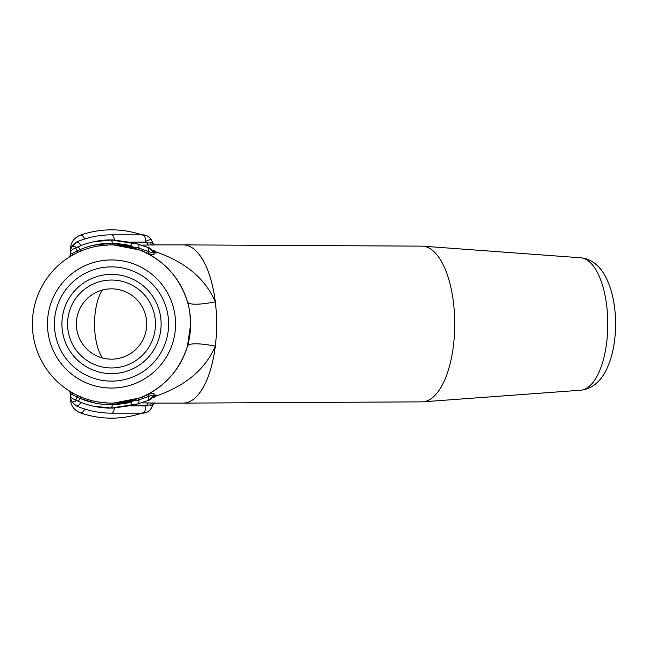 <?xml version="1.0" encoding="UTF-8"?>
<svg xmlns="http://www.w3.org/2000/svg" width="648" height="648" viewBox="0 0 648 648"><rect width="100%" height="100%" fill="white"/><g stroke="black" fill="none" stroke-linecap="round" stroke-linejoin="round"><path stroke-width="0.97" d="M102.441 357.971A40.184 16.986 90 0 1 94.535 324A40.184 16.986 90 0 1 102.441 290.029M155.471 324A43.951 43.951 0 0 1 111.513 367.951A43.951 43.951 0 0 1 67.562 324A43.951 43.951 0 0 1 111.513 280.049A43.951 43.951 0 0 1 155.471 324M146.675 324A35.162 35.162 0 0 1 111.513 359.162A35.162 35.162 0 0 1 76.351 324A35.162 35.162 0 0 1 111.513 288.838A35.162 35.162 0 0 1 146.675 324M152.693 396.106L149.283 400.108L147.833 400.586L149.283 400.108A5.022 5.022 0 0 0 152.612 396.374C152.588 395.499 151.219 395.507 148.513 396.414L142.746 398.536A2.511 0.956 66.6 0 1 142.9 396.625C165.232 386.386 180.087 369.554 187.475 346.129L190.633 324A79.113 79.113 0 0 1 111.513 403.113A79.113 79.113 0 0 1 32.4 324A79.113 79.113 0 0 1 111.513 244.887A79.113 79.113 0 0 1 190.633 324L189.832 312.798M133.043 242.66L150.644 242.951A7.282 1.077 161.4 0 0 152.191 241.672L151.413 239.946C149.413 236.682 146.497 234.981 142.673 234.835C147.29 235.103 150.458 237.379 152.191 241.672L152.515 242.879A2.511 2.511 168.5 0 0 154.961 244.895L183.222 244.887A79.113 33.437 90 0 1 183.295 244.887L421.905 246.143A77.857 32.902 90 0 1 422.852 246.175A77.857 32.902 90 0 1 454.734 324A77.857 32.902 90 0 1 422.852 401.825A77.857 32.902 90 0 1 421.905 401.857L183.295 403.113A79.113 33.437 90 0 1 183.222 403.113L154.937 403.113A2.511 2.511 11.5 0 0 152.515 405.122L152.191 406.328C150.458 410.621 147.29 412.898 142.673 413.165C146.497 413.019 149.413 411.318 151.413 408.054L152.191 406.32A7.282 1.077 18.6 0 0 150.644 405.049L133.043 405.34M152.515 251.262L153.673 252.04L154.427 250.744A79.113 33.437 90 0 1 155.358 251.683C185.377 261.995 205.367 278.721 215.322 301.871A79.113 33.437 90 0 1 216.651 324A79.113 33.437 90 0 1 215.322 346.129A50.228 8.813 16.2 0 0 187.475 346.129M183.295 244.887A79.113 33.437 90 0 1 215.322 301.871A50.228 8.813 -16.2 0 1 187.475 301.871C180.087 278.446 165.232 261.614 142.9 251.375A2.511 0.956 113.4 0 1 142.746 249.464L148.513 251.586C151.219 252.493 152.588 252.509 152.612 251.626L149.283 247.892L147.833 247.415L149.283 247.892A5.022 5.022 0 0 1 152.612 251.626L152.677 251.878M119.329 245.268L128.912 246.823L139.142 249.861L113.376 244.904A2.511 1.037 -88.7 0 1 112.436 243.227L138.842 247.982L142.746 249.464M73.273 249.059L73.038 249.172A5.022 5.022 0 0 0 70.316 253.643L72.552 253.263C69.636 255.596 69.636 255.596 72.552 253.263C69.636 255.596 69.636 255.596 72.552 253.263A2.511 1.636 -119.9 0 1 72.033 255.442C68.234 257.718 68.234 257.718 72.033 255.442L70.187 256.543M109.682 244.904A2.511 1.037 88.7 0 1 109.658 244.904L111.942 244.887M69.668 256.859L69.15 257.183M82.142 250.541L83.835 249.885A2.511 0.988 69.5 0 1 83.827 249.885M97.427 246.151L108.678 244.936M124.918 246.029L129.713 247.001M73.038 249.172L77.161 247.196C87.764 242.482 98.844 240.044 110.387 239.865L138.089 244.166A5.022 2.033 108.4 0 1 138.842 247.982A2.511 0.988 -69.6 0 0 139.142 249.861L139.215 249.893M113.619 403.088L116.624 402.951M154.718 390.282L152.523 391.659M153.058 256.673L154.718 257.718M183.295 403.113A79.113 33.437 90 0 0 215.322 346.129C205.367 369.279 185.377 386.006 155.358 396.317A79.113 33.437 90 0 1 154.427 397.256L153.649 395.977L152.507 396.746M142.9 396.625L148.724 394.389C152.393 393.19 154.305 393.247 154.443 394.567L153.649 395.977M152.726 396.05L154.175 395.223L156.516 395.094L155.358 396.317L154.167 396.374M154.232 251.618L155.358 251.683L156.565 252.955L154.2 252.801L154.443 253.433C154.305 254.753 152.393 254.81 148.724 253.611L142.9 251.375M141.086 402.837L154.961 403.105A2.511 2.511 11.5 0 0 152.515 405.122L150.644 405.049A2.511 1.871 -87.5 0 1 152.41 402.902M140.276 397.702L124.918 401.971M152.41 245.098A2.511 1.871 -92.5 0 1 150.644 242.951L152.515 242.879A2.511 2.511 168.5 0 0 154.961 244.887L141.086 245.163M93.531 406.191L112.647 408.135L133.747 405.146L138.089 403.834L110.387 408.135C98.844 407.957 87.764 405.518 77.161 400.804L73.038 398.828A5.022 5.022 0 0 1 70.316 394.357L72.552 394.737C69.636 392.405 69.636 392.405 72.552 394.737L70.316 394.357L70.6 399.111M84.791 409.058A7.533 3.038 109.3 0 1 80.409 412.898C74.066 410.273 70.697 405.535 70.316 398.674L70.316 392.939L71.021 393.522M116.478 402.959A2.511 1.061 86.4 0 1 116.494 402.959L112.655 403.105M108.556 403.064L97.848 401.922M97.208 401.809L96.277 401.63M83.916 398.147L81.794 397.321M82.644 397.661L83.835 398.115A2.511 0.988 110.5 0 1 83.835 398.115M128.944 401.169A2.511 1.013 77.3 0 0 128.912 401.177L119.321 402.732M110.492 403.113L109.658 403.096A2.511 1.037 91.3 0 1 109.666 403.096M72.033 392.558C68.234 390.282 68.234 390.282 72.033 392.558A2.511 1.636 -60.1 0 1 72.552 394.737L77.136 397.111L77.849 395.596M110.387 408.135A5.022 2.122 -89.2 0 0 112.436 404.773A2.511 1.037 88.7 0 1 113.376 403.096L139.142 398.139A2.511 0.988 69.6 0 0 138.842 400.019L112.436 404.773C101.315 404.887 90.582 402.789 80.255 398.488L77.136 397.111L75.711 400.14M139.628 244.677L133.747 242.854L112.647 239.865L93.539 241.801M72.552 253.263L80.255 249.512A5.022 1.985 65.9 0 0 77.161 247.196L74.115 248.63M138.089 244.166L147.833 247.415A5.022 2.033 108.4 0 1 148.513 251.586A2.511 1.013 108.8 0 0 148.724 253.611M114.445 239.914A7.282 3.078 90 0 0 111.513 234.835C99.322 234.868 87.618 237.265 76.407 242.044C87.618 237.265 99.322 234.868 111.513 234.835L142.673 234.835A7.282 3.078 90 0 1 145.751 242.125L130.888 242.125M70.6 248.905L70.316 251.278L71.612 246.337L76.407 242.044L70.843 248.063A7.282 1.077 18.6 0 1 70.843 248.063M74.099 399.362L77.161 400.804A5.022 1.985 -65.9 0 0 80.255 398.488L95.167 403.105M148.724 394.389A2.511 1.013 71.2 0 0 148.513 396.414A5.022 2.033 -108.4 0 1 147.833 400.586L139.628 403.323M130.888 405.875L145.751 405.875A7.282 3.078 90 0 1 142.673 413.165L111.513 413.165C99.322 413.132 87.618 410.735 76.407 405.956L71.612 401.663L76.407 405.956C87.618 410.735 99.322 413.132 111.513 413.165A7.282 3.078 90 0 0 114.445 408.086M70.672 399.379L71.612 401.663L70.316 396.722L70.438 398.301M153.673 252.04L152.402 251.213M80.409 412.898C101.145 419.92 121.889 419.92 142.625 412.898M70.502 249.326L70.316 249.326C70.697 242.465 74.066 237.727 80.409 235.103A7.533 3.038 70.7 0 1 84.791 238.942M80.409 235.103C101.145 228.08 121.889 228.08 142.625 235.103M142.746 398.536L138.842 400.019A5.022 2.033 -108.4 0 1 138.089 403.834M111.513 407.389A5.022 2.122 -90.8 0 0 112.647 408.135M115.903 404.66L130.208 402.586M75.711 247.86L77.849 252.404M111.837 243.227L93.766 245.195M81.721 250.711A2.511 0.964 -112.1 0 1 80.255 249.512C90.663 245.195 101.388 243.097 112.436 243.227A5.022 2.122 89.2 0 0 110.387 239.865M130.208 245.414L115.895 243.34M76.667 400.577A7.282 1.628 150.5 0 1 71.612 401.663M80.911 402.376A7.282 2.867 113.2 0 1 76.407 405.956M145.727 241.331A7.282 1.628 150.5 0 1 151.413 239.946M71.612 246.337A7.282 1.628 29.5 0 1 76.667 247.423M76.407 242.044A7.282 2.867 66.8 0 1 80.911 245.624M152.709 396.082A2.511 2.171 -142.6 0 1 154.07 395.369M154.07 252.623A2.511 2.163 -37.4 0 1 152.709 251.918M148.36 402.837A2.511 1.061 -90 0 0 147.388 405.34L145.751 405.875M145.751 242.125L147.388 242.66A2.511 1.061 -90 0 0 148.36 245.163M54.4 324A57.113 57.113 0 0 1 111.513 266.887A57.113 57.113 0 0 1 168.626 324A57.113 57.113 0 0 1 111.513 381.113A57.113 57.113 0 0 1 54.4 324M161.125 324A49.613 49.613 0 0 0 111.513 274.388A49.613 49.613 0 0 0 61.908 324A49.613 49.613 0 0 0 111.513 373.613A49.613 49.613 0 0 0 161.125 324M607.792 324A66.242 27.994 -90 0 0 580.673 257.791C591.243 258.844 599.692 265.413 606.01 277.514C612.36 290.466 615.551 305.961 615.6 324C615.551 341.99 612.376 357.461 606.058 370.405C599.846 382.466 591.381 389.067 580.673 390.209A66.242 27.994 -90 0 0 607.792 324M175.559 324A64.047 64.047 0 0 0 111.513 259.953A64.047 64.047 0 0 0 47.466 324A64.047 64.047 0 0 0 111.513 388.047A64.047 64.047 0 0 0 175.559 324M154.427 397.256L152.337 397.256M154.427 250.744L152.337 250.744M190.633 324A79.113 79.113 0 0 1 111.513 403.113A79.113 79.113 0 0 1 32.4 324M130.969 402.408A5.022 2.074 -105.3 0 0 133.747 405.146M130.969 245.592A5.022 2.074 105.3 0 1 133.747 242.854M152.612 396.374A2.511 2.373 -168.2 0 1 154.443 394.567M80.255 398.488A2.511 0.964 112.1 0 1 81.721 397.289M154.443 253.433A2.511 2.373 -11.8 0 1 152.612 251.626M580.673 257.791L422.852 246.175M70.316 249.326L70.316 255.061L69.158 257.175M580.673 390.209L422.852 401.825M70.438 249.699L70.316 253.643M154.937 403.113C155.156 402.392 154.354 403.064 152.515 405.122L152.11 406.555M70.316 396.722L70.632 399.241M152.515 405.122L152.215 406.256M70.632 248.759L70.316 251.278M128.912 401.177L129.713 400.999M70.316 392.939L69.15 390.817M152.515 242.879C153.981 244.733 154.783 245.398 154.937 244.887L154.937 244.887"/></g></svg>
